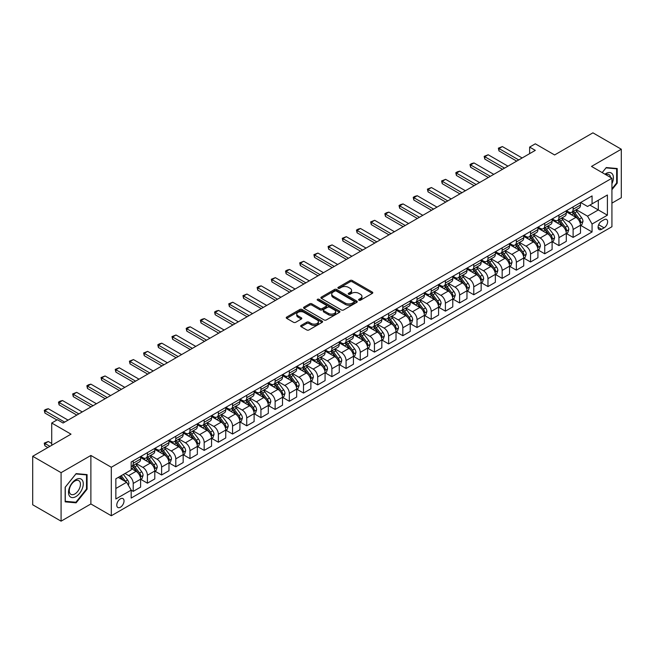 <?xml version="1.0" encoding="UTF-8"?>
<svg xmlns="http://www.w3.org/2000/svg" width="654" height="654" viewBox="0 0 654 654"><rect width="100%" height="100%" fill="white"/><g stroke="black" fill="none" stroke-linecap="round" stroke-linejoin="round"><path stroke-width="0.98" d="M358.932 300.211A1.104 0.638 0 0 0 360.493 300.211L372.33 293.376A1.578 0.907 0 0 0 372.788 292.73A1.578 0.907 0 0 0 372.33 292.093L352.277 280.509A1.578 0.907 0 0 0 350.045 280.509L338.208 287.343A1.104 0.638 0 0 0 337.881 287.793A1.104 0.638 0 0 0 338.208 288.251A1.104 0.638 0 0 0 339.769 288.251L341.298 287.359A5.044 2.91 0 0 1 348.427 287.359L350.103 288.324A5.044 2.91 0 0 1 351.574 290.384A5.044 2.91 0 0 1 350.103 292.444L348.566 293.327A1.104 0.638 0 0 0 348.247 293.777A1.104 0.638 0 0 0 348.566 294.226A1.104 0.638 0 0 0 350.127 294.226L351.664 293.344A5.044 2.91 0 0 1 358.793 293.344L360.46 294.308A5.044 2.91 0 0 1 361.94 296.368A5.044 2.91 0 0 1 360.46 298.428L358.932 299.311A1.104 0.638 0 0 0 358.605 299.761A1.104 0.638 0 0 0 358.932 300.211L358.932 299.311M120.393 507.234A5.134 2.968 120 0 0 123.753 502.705A5.134 2.968 120 0 0 122.96 498.593A5.134 2.968 120 0 0 120.393 498.847A5.134 2.968 120 0 0 117.041 503.376A5.134 2.968 120 0 0 117.826 507.488A5.134 2.968 120 0 0 120.393 507.234M301.126 325.414A1.578 0.907 0 0 0 300.668 326.06A1.578 0.907 0 0 0 301.126 326.698L306.759 329.951A1.578 0.907 0 0 0 308.982 329.951L322.136 322.357A1.578 0.907 0 0 0 322.594 321.719A1.578 0.907 0 0 0 322.136 321.073L302.074 309.489A1.578 0.907 0 0 0 299.843 309.489L286.697 317.084A1.578 0.907 0 0 0 286.239 317.73A1.578 0.907 0 0 0 286.697 318.367L293.499 322.291A1.578 0.907 0 0 0 295.722 322.291L301.347 319.046A1.578 0.907 0 0 0 301.813 318.4A1.578 0.907 0 0 0 301.347 317.762L297.979 315.817A4.218 2.436 0 0 1 296.744 314.092A4.218 2.436 0 0 1 299.344 311.844A4.218 2.436 0 0 1 303.938 312.375L317.149 319.994A4.218 2.436 0 0 1 318.384 321.719A4.218 2.436 0 0 1 315.776 323.967A4.218 2.436 0 0 1 311.181 323.436L308.982 322.169A1.578 0.907 0 0 0 306.759 322.169L301.126 325.414L301.126 326.698M611.931 203.132L621.3 197.721L621.3 149.218L592.916 132.836L554.608 154.957L535.307 143.815L529.634 147.093L535.307 150.371L63.07 423.015L57.389 419.737L51.715 423.015L51.715 445.3M61.084 472.662L61.084 521.164L90.881 503.956L90.881 455.462L61.084 472.662L32.7 456.279L71.016 434.158L51.715 423.015M90.881 455.462L111.311 467.258L611.931 178.223L611.931 226.725L111.311 515.753L111.311 467.258M621.3 149.218L591.502 166.427L611.931 178.223M341.413 309.947A1.578 0.907 0 0 0 343.636 309.947L356.79 302.352A1.578 0.907 0 0 0 357.248 301.707A1.578 0.907 0 0 0 356.79 301.069L336.728 289.485A1.578 0.907 0 0 0 334.496 289.485L321.351 297.079A1.578 0.907 0 0 0 320.893 297.717A1.578 0.907 0 0 0 321.351 298.363L341.413 309.947M317.95 300.448A1.104 0.638 0 0 1 319.07 300.603L319.07 299.295L339.459 311.067A1.578 0.907 0 0 1 339.925 311.713A1.578 0.907 0 0 1 339.459 312.359L326.313 319.945A1.578 0.907 0 0 1 324.082 319.945L304.028 308.369L309.653 305.14L309.653 303.832L304.028 307.078A1.578 0.907 0 0 0 303.562 307.723A1.578 0.907 0 0 0 304.028 308.369L304.028 307.078M309.653 305.14A1.578 0.907 0 0 1 311.884 305.14L311.884 303.832A1.578 0.907 0 0 0 309.653 303.832M311.884 303.832L320.019 308.524A1.578 0.907 0 0 0 322.242 308.524L325.978 306.374A1.578 0.907 0 0 0 326.436 305.729A1.578 0.907 0 0 0 325.978 305.083L317.509 300.194A1.104 0.638 0 0 1 317.182 299.745A1.104 0.638 0 0 1 317.869 299.156A1.104 0.638 0 0 1 319.07 299.295M61.084 521.164L32.7 504.782L32.7 456.279M604.1 219.711L601.606 221.15A4.979 2.869 120 0 0 598.353 225.54A4.979 2.869 120 0 0 599.113 229.529A4.979 2.869 120 0 0 601.606 229.276L604.1 227.837A4.979 2.869 120 0 0 607.353 223.455A4.979 2.869 120 0 0 606.593 219.466A4.979 2.869 120 0 0 604.1 219.711M580.662 202.503L587.529 206.468L592.066 203.852L592.066 195.922L131.176 462.01L131.176 469.94L115.856 478.793L115.856 498.977L131.176 490.132L131.176 498.062L592.066 231.966L592.066 224.036L587.529 216.172L576.239 209.656M592.066 203.852L607.394 194.998L607.394 215.191L592.066 224.036M90.881 503.956L111.311 515.753M529.634 147.093L529.634 153.649M589.908 205.094L598.312 209.942L598.312 200.247L607.394 194.998M587.529 216.172L598.312 209.942L607.394 215.191M115.856 488.489L126.639 482.268L118.235 477.412M131.176 490.198L133.22 491.375L133.22 483.445A6.426 3.711 -120 0 0 128.683 475.581L125.045 473.48M133.22 491.375L140.602 487.116L140.602 479.186A6.426 3.711 -120 0 0 136.057 471.321L131.176 468.501M140.773 479.349L147.412 483.183L147.412 475.254A6.426 3.711 -120 0 0 142.874 467.389L136.351 463.621M147.412 483.183L154.794 478.924L154.794 470.994A6.426 3.711 -120 0 0 150.248 463.13L140.602 457.555M154.957 471.158L161.603 474.992L161.603 467.062A6.426 3.711 -120 0 0 157.058 459.198L150.543 455.429M161.603 474.992L168.977 470.733L168.977 462.803A6.426 3.711 -120 0 0 164.44 454.931L154.794 449.363M169.149 462.967L175.795 466.801L175.795 458.863A6.426 3.711 -120 0 0 171.25 450.998L164.734 447.238M175.795 466.801L183.169 462.533L183.169 454.604A6.426 3.711 -120 0 0 178.632 446.739L168.977 441.172M183.341 454.767L189.979 458.601L189.979 450.671A6.426 3.711 -120 0 0 185.442 442.807L178.918 439.047M189.979 458.601L197.361 454.342L197.361 446.412A6.426 3.711 -120 0 0 192.816 438.548L183.169 432.981M197.533 446.576L204.171 450.41L204.171 442.48A6.426 3.711 -120 0 0 199.633 434.616L193.11 430.855M204.171 450.41L211.553 446.151L211.553 438.221A6.426 3.711 -120 0 0 207.007 430.357L197.361 424.789M211.724 438.384L218.362 442.218L218.362 434.289A6.426 3.711 -120 0 0 213.817 426.424L207.302 422.664M218.362 442.218L225.744 437.959L225.744 430.03A6.426 3.711 -120 0 0 221.199 422.165L211.553 416.59M225.908 430.193L232.554 434.027L232.554 426.097A6.426 3.711 -120 0 0 228.009 418.233L221.493 414.464M232.554 434.027L239.928 429.768L239.928 421.838A6.426 3.711 -120 0 0 235.391 413.974L225.744 408.398M240.1 422.002L246.738 425.836L246.738 417.906A6.426 3.711 -120 0 0 242.201 410.042L235.677 406.273M246.738 425.836L254.12 421.577L254.12 413.647A6.426 3.711 -120 0 0 249.583 405.782L239.928 400.207M254.292 413.81L260.93 417.644L260.93 409.715A6.426 3.711 -120 0 0 256.393 401.85L249.869 398.082M260.93 417.644L268.312 413.385L268.312 405.455A6.426 3.711 -120 0 0 263.766 397.583L254.12 392.016M268.483 405.619L275.121 409.453L275.121 401.515A6.426 3.711 -120 0 0 270.584 393.651L264.061 389.89M275.121 409.453L282.503 405.186L282.503 397.256A6.426 3.711 -120 0 0 277.958 389.392L268.312 383.824M282.667 397.419L289.313 401.254L289.313 393.324A6.426 3.711 -120 0 0 284.768 385.459L278.252 381.699M289.313 401.254L296.687 396.994L296.687 389.065A6.426 3.711 -120 0 0 292.15 381.2L282.503 375.633M296.859 389.228L303.505 393.062L303.505 385.132A6.426 3.711 -120 0 0 298.96 377.268L292.444 373.508M303.505 393.062L310.879 388.803L310.879 380.873A6.426 3.711 -120 0 0 306.342 373.009L296.687 367.442M311.051 381.037L317.689 384.871L317.689 376.941A6.426 3.711 -120 0 0 313.152 369.077L306.628 365.316M317.689 384.871L325.071 380.612L325.071 372.682A6.426 3.711 -120 0 0 320.525 364.818L310.879 359.242M325.242 372.845L331.88 376.679L331.88 368.75A6.426 3.711 -120 0 0 327.343 360.885L320.82 357.117M331.88 376.679L339.262 372.42L339.262 364.491A6.426 3.711 -120 0 0 334.717 356.626L325.071 351.051M339.434 364.654L346.072 368.488L346.072 360.558A6.426 3.711 -120 0 0 341.527 352.694L335.012 348.925M346.072 368.488L353.446 364.229L353.446 356.299A6.426 3.711 -120 0 0 348.909 348.435L339.262 342.859M353.618 356.463L360.264 360.297L360.264 352.367A6.426 3.711 -120 0 0 355.719 344.503L349.203 340.734M360.264 360.297L367.638 356.038L367.638 348.108A6.426 3.711 -120 0 0 363.101 340.235L353.446 334.668M367.81 348.271L374.448 352.105L374.448 344.176A6.426 3.711 -120 0 0 369.911 336.303L363.387 332.543M374.448 352.105L381.83 347.838L381.83 339.908A6.426 3.711 -120 0 0 377.293 332.044L367.638 326.477M382.001 340.072L388.639 343.906L388.639 335.976A6.426 3.711 -120 0 0 384.102 328.112L377.579 324.351M388.639 343.906L396.022 339.647L396.022 331.717A6.426 3.711 -120 0 0 391.476 323.853L381.83 318.285M396.193 331.88L402.831 335.715L402.831 327.785A6.426 3.711 -120 0 0 398.294 319.92L391.771 316.16M402.831 335.715L410.213 331.455L410.213 323.526A6.426 3.711 -120 0 0 405.668 315.661L396.022 310.094M410.377 323.689L417.023 327.523L417.023 319.593A6.426 3.711 -120 0 0 412.478 311.729L405.962 307.969M417.023 327.523L424.397 323.264L424.397 315.334A6.426 3.711 -120 0 0 419.86 307.47L410.213 301.895M424.569 315.498L431.215 319.332L431.215 311.402A6.426 3.711 -120 0 0 426.67 303.538L420.154 299.769M431.215 319.332L438.589 315.073L438.589 307.143A6.426 3.711 -120 0 0 434.052 299.279L424.397 293.703M438.76 307.306L445.399 311.141L445.399 303.211A6.426 3.711 -120 0 0 440.861 295.346L434.338 291.578M445.399 311.141L452.781 306.881L452.781 298.952A6.426 3.711 -120 0 0 448.235 291.087L438.589 285.512M452.952 299.115L459.59 302.949L459.59 295.019A6.426 3.711 -120 0 0 455.053 287.155L448.53 283.386M459.59 302.949L466.972 298.69L466.972 290.76A6.426 3.711 -120 0 0 462.427 282.888L452.781 277.321M467.144 290.924L473.782 294.758L473.782 286.828A6.426 3.711 -120 0 0 469.237 278.956L462.721 275.195M473.782 294.758L481.156 290.49L481.156 282.561A6.426 3.711 -120 0 0 476.619 274.696L466.972 269.129M481.328 282.724L487.974 286.558L487.974 278.629A6.426 3.711 -120 0 0 483.429 270.764L476.913 267.004M487.974 286.558L495.348 282.299L495.348 274.369A6.426 3.711 -120 0 0 490.811 266.505L481.156 260.938M495.519 274.533L502.158 278.367L502.158 270.437A6.426 3.711 -120 0 0 497.62 262.573L491.097 258.812M502.158 278.367L509.54 274.108L509.54 266.178A6.426 3.711 -120 0 0 505.002 258.314L495.348 252.746M509.711 266.341L516.349 270.176L516.349 262.246A6.426 3.711 -120 0 0 511.812 254.381L505.289 250.621M516.349 270.176L523.731 265.916L523.731 257.987A6.426 3.711 -120 0 0 519.186 250.122L509.54 244.547M523.903 258.15L530.541 261.984L530.541 254.054A6.426 3.711 -120 0 0 526.004 246.19L519.48 242.421M530.541 261.984L537.923 257.725L537.923 249.795A6.426 3.711 -120 0 0 533.378 241.931L523.731 236.356M538.087 249.959L544.733 253.793L544.733 245.863A6.426 3.711 -120 0 0 540.188 237.999L533.672 234.23M544.733 253.793L552.107 249.534L552.107 241.604A6.426 3.711 -120 0 0 547.57 233.74L537.923 228.164M552.278 241.767L558.925 245.602L558.925 237.672A6.426 3.711 -120 0 0 554.379 229.807L547.864 226.039M558.925 245.602L566.299 241.342L566.299 233.413A6.426 3.711 -120 0 0 561.761 225.54L552.107 219.973M566.47 233.576L573.108 237.41L573.108 229.48A6.426 3.711 -120 0 0 568.571 221.608L562.048 217.847M573.108 237.41L580.49 233.151L580.49 225.213A6.426 3.711 -120 0 0 575.945 217.349L566.299 211.782M566.47 210.702L568.571 211.912A6.426 3.711 -120 0 0 571.784 212.231A6.426 3.711 -120 0 0 573.108 209.288L573.108 206.868M552.278 218.894L554.379 220.104A6.426 3.711 -120 0 0 557.592 220.423A6.426 3.711 -120 0 0 558.925 217.48L558.925 215.06M538.087 227.085L540.188 228.295A6.426 3.711 -120 0 0 543.4 228.614A6.426 3.711 -120 0 0 544.733 225.671L544.733 223.251M523.903 235.276L526.004 236.486A6.426 3.711 -120 0 0 529.209 236.805A6.426 3.711 -120 0 0 530.541 233.87L530.541 231.442M509.711 243.468L511.812 244.678A6.426 3.711 -120 0 0 515.025 244.997A6.426 3.711 -120 0 0 516.349 242.062L516.349 239.634M495.519 251.659L497.62 252.877A6.426 3.711 -120 0 0 500.833 253.196A6.426 3.711 -120 0 0 502.158 250.253L502.158 247.825M481.328 259.851L483.429 261.069A6.426 3.711 -120 0 0 486.641 261.387A6.426 3.711 -120 0 0 487.974 258.444L487.974 256.016M467.144 268.05L469.237 269.26A6.426 3.711 -120 0 0 472.45 269.579A6.426 3.711 -120 0 0 473.782 266.636L473.782 264.216M452.952 276.241L455.053 277.451A6.426 3.711 -120 0 0 458.258 277.77A6.426 3.711 -120 0 0 459.59 274.827L459.59 272.407M438.76 284.433L440.861 285.643A6.426 3.711 -120 0 0 444.074 285.962A6.426 3.711 -120 0 0 445.399 283.019L445.399 280.599M424.569 292.624L426.67 293.834A6.426 3.711 -120 0 0 429.882 294.153A6.426 3.711 -120 0 0 431.215 291.218L431.215 288.79M410.377 300.815L412.478 302.025A6.426 3.711 -120 0 0 415.691 302.344A6.426 3.711 -120 0 0 417.023 299.409L417.023 296.981M396.193 309.007L398.294 310.225A6.426 3.711 -120 0 0 401.499 310.544A6.426 3.711 -120 0 0 402.831 307.601L402.831 305.173M382.001 317.198L384.102 318.416A6.426 3.711 -120 0 0 387.315 318.735A6.426 3.711 -120 0 0 388.639 315.792L388.639 313.364M367.81 325.398L369.911 326.608A6.426 3.711 -120 0 0 373.123 326.926A6.426 3.711 -120 0 0 374.448 323.983L374.448 321.564M353.618 333.589L355.719 334.799A6.426 3.711 -120 0 0 358.932 335.118A6.426 3.711 -120 0 0 360.264 332.175L360.264 329.755M339.434 341.78L341.527 342.99A6.426 3.711 -120 0 0 344.74 343.309A6.426 3.711 -120 0 0 346.072 340.366L346.072 337.946M325.242 349.972L327.343 351.182A6.426 3.711 -120 0 0 330.548 351.5A6.426 3.711 -120 0 0 331.88 348.566L331.88 346.138M311.051 358.163L313.152 359.373A6.426 3.711 -120 0 0 316.364 359.692A6.426 3.711 -120 0 0 317.689 356.757L317.689 354.329M296.859 366.354L298.96 367.573A6.426 3.711 -120 0 0 302.173 367.883A6.426 3.711 -120 0 0 303.505 364.948L303.505 362.52M282.667 374.546L284.768 375.764A6.426 3.711 -120 0 0 287.981 376.083A6.426 3.711 -120 0 0 289.313 373.14L289.313 370.712M268.483 382.745L270.584 383.955A6.426 3.711 -120 0 0 273.789 384.274A6.426 3.711 -120 0 0 275.121 381.331L275.121 378.911M254.292 390.937L256.393 392.147A6.426 3.711 -120 0 0 259.605 392.465A6.426 3.711 -120 0 0 260.93 389.522L260.93 387.103M240.1 399.128L242.201 400.338A6.426 3.711 -120 0 0 245.413 400.657A6.426 3.711 -120 0 0 246.738 397.714L246.738 395.294M225.908 407.319L228.009 408.529A6.426 3.711 -120 0 0 231.222 408.848A6.426 3.711 -120 0 0 232.554 405.913L232.554 403.485M211.724 415.511L213.817 416.721A6.426 3.711 -120 0 0 217.03 417.039A6.426 3.711 -120 0 0 218.362 414.105L218.362 411.677M197.533 423.702L199.633 424.92A6.426 3.711 -120 0 0 202.838 425.231A6.426 3.711 -120 0 0 204.171 422.296L204.171 419.868M183.341 431.893L185.442 433.111A6.426 3.711 -120 0 0 188.654 433.43A6.426 3.711 -120 0 0 189.979 430.487L189.979 428.059M169.149 440.093L171.25 441.303A6.426 3.711 -120 0 0 174.463 441.622A6.426 3.711 -120 0 0 175.795 438.679L175.795 436.259M154.957 448.284L157.058 449.494A6.426 3.711 -120 0 0 160.271 449.813A6.426 3.711 -120 0 0 161.603 446.87L161.603 444.45M140.773 456.476L142.874 457.686A6.426 3.711 -120 0 0 146.079 458.004A6.426 3.711 -120 0 0 147.412 455.061L147.412 452.642M580.662 225.377L592.066 231.966M571.784 212.231L579.158 207.972A6.426 3.711 -120 0 0 580.49 205.029L580.49 202.601M557.592 220.423L564.966 216.163A6.426 3.711 -120 0 0 566.299 213.22L566.299 210.801M543.4 228.614L550.782 224.355A6.426 3.711 -120 0 0 552.107 221.412L552.107 218.992M529.209 236.805L536.591 232.546A6.426 3.711 -120 0 0 537.923 229.611L537.923 227.183M515.025 244.997L522.399 240.737A6.426 3.711 -120 0 0 523.731 237.803L523.731 235.375M500.833 253.196L508.207 248.929A6.426 3.711 -120 0 0 509.54 245.994L509.54 243.566M486.641 261.387L494.023 257.128A6.426 3.711 -120 0 0 495.348 254.185L495.348 251.757M472.45 269.579L479.832 265.32A6.426 3.711 -120 0 0 481.156 262.377L481.156 259.949M458.258 277.77L465.64 273.511A6.426 3.711 -120 0 0 466.972 270.568L466.972 268.148M444.074 285.962L451.448 281.702A6.426 3.711 -120 0 0 452.781 278.759L452.781 276.34M429.882 294.153L437.256 289.894A6.426 3.711 -120 0 0 438.589 286.959L438.589 284.531M415.691 302.344L423.073 298.085A6.426 3.711 -120 0 0 424.397 295.15L424.397 292.722M401.499 310.544L408.881 306.276A6.426 3.711 -120 0 0 410.213 303.342L410.213 300.914M387.315 318.735L394.689 314.476A6.426 3.711 -120 0 0 396.022 311.533L396.022 309.105M373.123 326.926L380.497 322.667A6.426 3.711 -120 0 0 381.83 319.724L381.83 317.296M358.932 335.118L366.314 330.859A6.426 3.711 -120 0 0 367.638 327.916L367.638 325.496M344.74 343.309L352.122 339.05A6.426 3.711 -120 0 0 353.446 336.107L353.446 333.687M330.548 351.5L337.93 347.241A6.426 3.711 -120 0 0 339.262 344.306L339.262 341.878M316.364 359.692L323.738 355.433A6.426 3.711 -120 0 0 325.071 352.498L325.071 350.07M302.173 367.883L309.546 363.624A6.426 3.711 -120 0 0 310.879 360.689L310.879 358.261M287.981 376.083L295.363 371.824A6.426 3.711 -120 0 0 296.687 368.881L296.687 366.453M273.789 384.274L281.171 380.015A6.426 3.711 -120 0 0 282.503 377.072L282.503 374.644M259.605 392.465L266.979 388.206A6.426 3.711 -120 0 0 268.312 385.263L268.312 382.843M245.413 400.657L252.787 396.398A6.426 3.711 -120 0 0 254.12 393.455L254.12 391.035M231.222 408.848L238.604 404.589A6.426 3.711 -120 0 0 239.928 401.646L239.928 399.226M217.03 417.039L224.412 412.78A6.426 3.711 -120 0 0 225.744 409.845L225.744 407.417M202.838 425.231L210.22 420.972A6.426 3.711 -120 0 0 211.553 418.037L211.553 415.609M188.654 433.43L196.028 429.171A6.426 3.711 -120 0 0 197.361 426.228L197.361 423.8M174.463 441.622L181.837 437.363A6.426 3.711 -120 0 0 183.169 434.419L183.169 431.992M160.271 449.813L167.653 445.554A6.426 3.711 -120 0 0 168.977 442.611L168.977 440.191M146.079 458.004L153.461 453.745A6.426 3.711 -120 0 0 154.794 450.802L154.794 448.382M131.176 466.457A6.426 3.711 -120 0 0 131.895 466.196L139.269 461.937A6.426 3.711 -120 0 0 140.602 458.994L140.602 456.574M131.895 466.196A6.426 3.711 -120 0 0 133.22 463.261L133.22 460.833M126.639 482.268L131.176 490.132M611.931 189.701L617.212 183.136L617.212 168.528L606.258 167.547L602.195 172.599L606.029 167.874L616.648 168.822L616.648 182.973L611.931 188.834M65.163 501.855L76.117 502.836L87.072 489.208L87.072 474.6L76.117 473.619L65.163 487.246L65.163 501.855M616.648 182.809L617.212 183.136M86.508 488.881L87.072 489.208M74.965 502.166L76.117 502.836M359.373 300.366L360.46 299.736A5.044 2.91 0 0 0 361.94 297.676L361.94 296.368M351.574 290.384L351.574 291.7A5.044 2.91 0 0 1 350.103 293.752L349.007 294.382M372.306 293.393L352.277 281.825A1.578 0.907 0 0 0 350.045 281.825L338.649 288.406M356.765 302.361L336.728 290.793A1.578 0.907 0 0 0 334.496 290.793L321.376 298.379M354.002 302.156A1.104 0.638 0 0 0 354.321 301.707A1.104 0.638 0 0 0 354.002 301.257L336.393 291.095A1.104 0.638 0 0 0 334.832 291.095L333.221 292.027A5.044 2.91 0 0 0 331.742 294.087A5.044 2.91 0 0 0 333.221 296.148L345.255 303.088A5.044 2.91 0 0 0 352.383 303.088L354.002 302.156L354.002 303.472A1.104 0.638 0 0 0 354.321 303.023L354.321 301.707M331.742 294.087L331.742 295.395A5.044 2.91 0 0 0 333.221 297.456L333.221 296.148M354.002 303.472L352.383 304.404A5.044 2.91 0 0 1 345.255 304.404L333.221 297.456M311.884 305.14L320.019 309.841A1.578 0.907 0 0 0 322.242 309.841L325.978 307.682A1.578 0.907 0 0 0 326.436 307.037L326.436 305.729M319.07 300.603L339.434 312.367M328.455 313.397A4.218 2.436 0 0 0 333.049 313.928A4.218 2.436 0 0 0 335.649 311.68A4.218 2.436 0 0 0 334.415 309.955L329.763 307.274A1.578 0.907 0 0 0 327.54 307.274L323.804 309.432A1.578 0.907 0 0 0 323.346 310.07A1.578 0.907 0 0 0 323.804 310.715L328.455 313.397L328.455 314.713A4.218 2.436 0 0 0 333.049 315.236A4.218 2.436 0 0 0 335.649 312.988L335.649 311.68M323.346 310.07L323.346 311.386A1.578 0.907 0 0 0 323.804 312.023L323.804 310.715M328.455 314.713L323.804 312.023M318.384 321.719L318.384 323.027A4.218 2.436 0 0 1 315.776 325.275A4.218 2.436 0 0 1 311.181 324.744L308.982 323.477A1.578 0.907 0 0 0 306.759 323.477L301.151 326.714M296.744 314.092L296.744 315.4A4.218 2.436 0 0 0 297.979 317.125L297.979 315.817M301.331 319.062L297.979 317.125M322.111 322.373L302.074 310.805A1.578 0.907 0 0 0 299.843 310.805L286.722 318.384M580.49 225.475L581.856 224.69L582.984 221.412A4.251 2.453 -120 0 0 581.627 217.79L576.991 211.602A12.279 7.088 -120 0 0 575.651 209.999M571.04 214.512A12.279 7.088 -120 0 0 568.522 211.888M580.098 222.875L580.687 221.6A4.251 2.453 -120 0 0 579.469 219.041L574.833 212.844A12.279 7.088 -120 0 0 573.493 211.242M572.348 211.904A10.194 5.886 60 0 1 574.024 213.801L577.948 219.041M572.127 212.027A12.279 7.088 60 0 1 573.468 213.629L576.558 217.749M518.736 159.936L498.986 148.532L498.986 150.894L498.356 148.172L502.386 146.57L522.137 157.974M516.693 161.121L498.986 150.894M502.386 146.57L498.986 148.532L498.356 148.172M566.299 233.674L567.664 232.881L568.8 229.611A4.251 2.453 -120 0 0 567.435 225.982L562.8 219.793A12.279 7.088 -120 0 0 561.459 218.191M556.848 222.712A12.279 7.088 -120 0 0 554.33 220.079M565.914 231.066L566.503 229.791A4.251 2.453 -120 0 0 565.285 227.232L560.641 221.036A12.279 7.088 -120 0 0 559.301 219.433M558.164 220.096A10.194 5.886 60 0 1 559.832 221.992L563.756 227.232M557.944 220.218A12.279 7.088 60 0 1 559.284 221.829L562.366 225.941M552.107 241.866L553.472 241.081L554.608 237.803A4.251 2.453 -120 0 0 553.251 234.181L548.608 227.984A12.279 7.088 -120 0 0 547.267 226.382M542.656 230.903A12.279 7.088 -120 0 0 540.147 228.271M551.723 239.258L552.311 237.982A4.251 2.453 -120 0 0 551.093 235.424L546.45 229.227A12.279 7.088 -120 0 0 545.117 227.625M543.973 228.287A10.194 5.886 60 0 1 545.64 230.192L549.573 235.432M543.752 228.409A12.279 7.088 60 0 1 545.093 230.02L548.175 234.132M537.923 250.057L539.28 249.272L540.417 245.994A4.251 2.453 -120 0 0 539.059 242.372L534.424 236.176A12.279 7.088 -120 0 0 533.084 234.573M528.465 239.094A12.279 7.088 -120 0 0 525.955 236.462M537.531 247.449L538.119 246.174A4.251 2.453 -120 0 0 536.901 243.615L532.266 237.427A12.279 7.088 -120 0 0 530.925 235.816M529.781 236.478A10.194 5.886 60 0 1 531.457 238.383L535.381 243.623M529.56 236.601A12.279 7.088 60 0 1 530.901 238.211L533.983 242.323M504.545 168.127L484.794 156.723L484.794 159.085L484.164 156.363L488.195 154.761L507.954 166.165M502.501 169.312L484.794 159.085M488.195 154.761L484.794 156.723L484.164 156.363M490.353 176.327L470.602 164.922L470.602 167.277L469.981 164.563L471.681 163.574L474.011 162.952L493.762 174.356M488.309 177.504L470.602 167.277M474.011 162.952L470.602 164.922L469.981 164.563M476.161 184.518L456.41 173.114L456.41 175.468L455.789 172.754L457.489 171.765L459.819 171.144L479.57 182.548M474.125 185.695L456.41 175.468M459.819 171.144L456.41 173.114L455.789 172.754M523.731 258.248L525.088 257.463L526.225 254.185A4.251 2.453 -120 0 0 524.868 250.564L520.232 244.367A12.279 7.088 -120 0 0 518.892 242.765M514.281 247.286A12.279 7.088 -120 0 0 511.763 244.653M523.339 255.64L523.928 254.365A4.251 2.453 -120 0 0 522.709 251.806L518.074 245.618A12.279 7.088 -120 0 0 516.734 244.007M515.589 244.67A10.194 5.886 60 0 1 517.265 246.574L521.189 251.815M515.368 244.8A12.279 7.088 60 0 1 516.709 246.403L519.799 250.515M461.977 192.709L442.227 181.305L442.227 183.668L441.597 180.945L445.627 179.335L465.378 190.739M459.934 193.886L442.227 183.668M445.627 179.335L442.227 181.305L441.597 180.945M611.931 183.733A10.431 6.025 120 0 0 612.422 174.078A10.431 6.025 120 0 0 604.975 174.201M610.542 177.422A7.897 4.562 120 0 0 609.839 175.411A7.897 4.562 120 0 0 608.948 174.585A7.897 4.562 120 0 0 605.702 174.626M615.945 168.413L616.648 168.822M75.897 479.578A10.431 6.025 120 0 0 68.515 492.356A10.431 6.025 120 0 0 75.897 496.615A10.431 6.025 120 0 0 83.271 483.837A10.431 6.025 120 0 0 75.897 479.578M74.858 481.05A7.897 4.562 120 0 0 69.7 488.015A7.897 4.562 120 0 0 70.91 494.342A7.897 4.562 120 0 0 74.858 493.95A7.897 4.562 120 0 0 80.017 486.985A7.897 4.562 120 0 0 78.807 480.657A7.897 4.562 120 0 0 74.858 481.05M86.508 489.045L75.897 502.247L65.277 501.299L65.277 487.148L75.897 473.946L86.508 474.894L86.508 489.045M85.805 474.485L86.508 474.894M509.54 266.44L510.905 265.655L512.033 262.377A4.251 2.453 -120 0 0 510.676 258.755L506.041 252.567A12.279 7.088 -120 0 0 504.7 250.956M500.089 255.477A12.279 7.088 -120 0 0 497.571 252.845M509.155 263.832L509.744 262.556A4.251 2.453 -120 0 0 508.526 259.998L503.882 253.809A12.279 7.088 -120 0 0 502.542 252.207M501.397 252.861A10.194 5.886 60 0 1 503.073 254.766L506.997 260.006M501.185 252.992A12.279 7.088 60 0 1 502.525 254.594L505.607 258.714M495.348 274.631L496.713 273.846L497.849 270.568A4.251 2.453 -120 0 0 496.492 266.946L491.849 260.758A12.279 7.088 -120 0 0 490.508 259.147M485.897 263.668A12.279 7.088 -120 0 0 483.38 261.036M494.964 272.031L495.552 270.748A4.251 2.453 -120 0 0 494.334 268.189L489.691 262.001A12.279 7.088 -120 0 0 488.35 260.398M487.214 261.052A10.194 5.886 60 0 1 488.881 262.957L492.814 268.197M486.993 261.183A12.279 7.088 60 0 1 488.334 262.785L491.416 266.906M481.156 282.822L482.521 282.038L483.658 278.759A4.251 2.453 -120 0 0 482.3 275.138L477.657 268.949A12.279 7.088 -120 0 0 476.325 267.347M471.706 271.86A12.279 7.088 -120 0 0 469.196 269.235M480.772 280.223L481.36 278.947A4.251 2.453 -120 0 0 480.142 276.389L475.507 270.192A12.279 7.088 -120 0 0 474.166 268.59M473.022 269.252A10.194 5.886 60 0 1 474.698 271.148L478.622 276.389M472.801 269.374A12.279 7.088 60 0 1 474.142 270.977L477.224 275.097M466.972 291.022L468.329 290.229L469.466 286.959A4.251 2.453 -120 0 0 468.109 283.329L463.473 277.141A12.279 7.088 -120 0 0 462.133 275.538M457.514 280.059A12.279 7.088 -120 0 0 455.004 277.427M466.58 288.414L467.169 287.139A4.251 2.453 -120 0 0 465.95 284.58L461.315 278.383A12.279 7.088 -120 0 0 459.975 276.781M458.83 277.443A10.194 5.886 60 0 1 460.506 279.34L464.43 284.58M458.609 277.566A12.279 7.088 60 0 1 459.95 279.176L463.032 283.288M452.781 299.213L454.146 298.428L455.274 295.15A4.251 2.453 -120 0 0 453.917 291.529L449.282 285.332A12.279 7.088 -120 0 0 447.941 283.73M443.33 288.251A12.279 7.088 -120 0 0 440.812 285.618M452.396 296.605L452.977 295.33A4.251 2.453 -120 0 0 451.759 292.771L447.123 286.575A12.279 7.088 -120 0 0 445.783 284.972M444.638 285.635A10.194 5.886 60 0 1 446.314 287.539L450.238 292.779M444.426 285.757A12.279 7.088 60 0 1 445.758 287.368L448.848 291.48M447.786 200.901L428.035 189.496L428.035 191.859L427.405 189.137L431.436 187.535L451.195 198.93M445.742 202.078L428.035 191.859M431.436 187.535L428.035 189.496L427.405 189.137M433.594 209.092L413.843 197.688L413.843 200.05L413.222 197.328L414.922 196.347L417.252 195.726L437.003 207.13M431.55 210.269L413.843 200.05M417.252 195.726L413.843 197.688L413.222 197.328M419.402 217.283L399.651 205.879L399.651 208.242L399.03 205.519L400.73 204.538L403.06 203.917L422.811 215.321M417.358 218.469L399.651 208.242M403.06 203.917L399.651 205.879L399.03 205.519M405.218 225.475L385.459 214.071L385.459 216.433L384.838 213.711L386.539 212.73L388.868 212.109L408.619 223.513M403.175 226.66L385.459 216.433M388.868 212.109L385.459 214.071L384.838 213.711M391.027 233.674L371.276 222.27L371.276 224.624L370.646 221.91L374.677 220.3L394.427 231.704M388.983 234.851L371.276 224.624M374.677 220.3L371.276 222.27L370.646 221.91M438.589 307.405L439.954 306.62L441.09 303.342A4.251 2.453 -120 0 0 439.733 299.72L435.09 293.523A12.279 7.088 -120 0 0 433.749 291.921M429.138 296.442A12.279 7.088 -120 0 0 426.621 293.809M438.205 304.797L438.793 303.521A4.251 2.453 -120 0 0 437.575 300.963L432.932 294.774A12.279 7.088 -120 0 0 431.591 293.164M430.455 293.826A10.194 5.886 60 0 1 432.122 295.731L436.046 300.971M430.234 293.948A12.279 7.088 60 0 1 431.575 295.559L434.657 299.671M376.835 241.866L357.084 230.461L357.084 232.816L356.455 230.102L358.163 229.113L360.485 228.491L380.244 239.895M374.791 243.043L357.084 232.816M360.485 228.491L357.084 230.461L356.455 230.102M424.397 315.596L425.762 314.811L426.899 311.533A4.251 2.453 -120 0 0 425.541 307.911L420.898 301.715A12.279 7.088 -120 0 0 419.557 300.112M414.947 304.633A12.279 7.088 -120 0 0 412.437 302.001M424.013 312.988L424.601 311.713A4.251 2.453 -120 0 0 423.383 309.154L418.748 302.966A12.279 7.088 -120 0 0 417.407 301.355M416.263 302.017A10.194 5.886 60 0 1 417.931 303.922L421.863 309.162M416.042 302.148A12.279 7.088 60 0 1 417.383 303.75L420.465 307.862M362.643 250.057L342.892 238.653L342.892 241.007L342.271 238.293L346.301 236.683L366.052 248.087M360.599 251.234L342.892 241.007M346.301 236.683L342.892 238.653L342.271 238.293M410.213 323.787L411.57 323.002L412.707 319.724A4.251 2.453 -120 0 0 411.35 316.103L406.714 309.914A12.279 7.088 -120 0 0 405.374 308.304M400.755 312.825A12.279 7.088 -120 0 0 398.245 310.192M409.821 321.179L410.41 319.904A4.251 2.453 -120 0 0 409.191 317.345L404.556 311.157A12.279 7.088 -120 0 0 403.216 309.555M402.071 310.209A10.194 5.886 60 0 1 403.747 312.113L407.671 317.353M401.85 310.339A12.279 7.088 60 0 1 403.191 311.942L406.273 316.062M348.451 258.248L328.7 246.844L328.7 249.207L328.079 246.484L332.109 244.882L351.86 256.278M346.416 259.425L328.7 249.207M332.109 244.882L328.7 246.844L328.079 246.484M396.022 331.979L397.379 331.194L398.515 327.916A4.251 2.453 -120 0 0 397.158 324.294L392.523 318.106A12.279 7.088 -120 0 0 391.182 316.495M386.571 321.016A12.279 7.088 -120 0 0 384.053 318.384M395.629 329.379L396.218 328.095A4.251 2.453 -120 0 0 395 325.537L390.364 319.348A12.279 7.088 -120 0 0 389.024 317.746M387.879 318.4A10.194 5.886 60 0 1 389.555 320.305L393.479 325.545M387.659 318.531A12.279 7.088 60 0 1 388.999 320.133L392.089 324.253M334.268 266.44L314.517 255.035L314.517 257.398L313.887 254.676L317.918 253.073L337.668 264.478M332.224 267.617L314.517 257.398M317.918 253.073L314.517 255.035L313.887 254.676M381.83 340.17L383.195 339.385L384.323 336.107A4.251 2.453 -120 0 0 382.966 332.485L378.331 326.297A12.279 7.088 -120 0 0 376.99 324.695M372.379 329.207A12.279 7.088 -120 0 0 369.862 326.583M381.446 337.57L382.034 336.295A4.251 2.453 -120 0 0 380.816 333.736L376.173 327.54A12.279 7.088 -120 0 0 374.832 325.937M373.687 326.599A10.194 5.886 60 0 1 375.363 328.496L379.287 333.736M373.475 326.722A12.279 7.088 60 0 1 374.816 328.324L377.898 332.445M320.076 274.631L300.325 263.227L300.325 265.589L299.696 262.867L303.726 261.265L323.485 272.669M318.032 275.816L300.325 265.589M303.726 261.265L300.325 263.227L299.696 262.867M367.638 348.369L369.003 347.576L370.139 344.306A4.251 2.453 -120 0 0 368.782 340.677L364.139 334.488A12.279 7.088 -120 0 0 362.798 332.886M358.188 337.407A12.279 7.088 -120 0 0 355.67 334.774M367.254 345.762L367.842 344.486A4.251 2.453 -120 0 0 366.624 341.928L361.981 335.731A12.279 7.088 -120 0 0 360.64 334.129M359.504 334.791A10.194 5.886 60 0 1 361.172 336.687L365.104 341.928M359.283 334.913A12.279 7.088 60 0 1 360.624 336.516L363.706 340.636M305.884 282.822L286.133 271.418L286.133 273.781L285.512 271.058L287.212 270.077L289.542 269.456L309.293 280.86M303.84 284.008L286.133 273.781M289.542 269.456L286.133 271.418L285.512 271.058M353.446 356.561L354.811 355.776L355.948 352.498A4.251 2.453 -120 0 0 354.591 348.876L349.947 342.68A12.279 7.088 -120 0 0 348.615 341.077M343.996 345.598A12.279 7.088 -120 0 0 341.486 342.966M353.062 353.953L353.651 352.678A4.251 2.453 -120 0 0 352.432 350.119L347.797 343.922A12.279 7.088 -120 0 0 346.457 342.32M345.312 342.982A10.194 5.886 60 0 1 346.988 344.887L350.912 350.127M345.091 343.105A12.279 7.088 60 0 1 346.432 344.715L349.514 348.827M339.262 364.752L340.62 363.967L341.756 360.689A4.251 2.453 -120 0 0 340.399 357.068L335.764 350.871A12.279 7.088 -120 0 0 334.423 349.269M329.804 353.789A12.279 7.088 -120 0 0 327.294 351.157M338.87 362.144L339.459 360.869A4.251 2.453 -120 0 0 338.241 358.31L333.605 352.122A12.279 7.088 -120 0 0 332.265 350.511M331.12 351.173A10.194 5.886 60 0 1 332.796 353.078L336.72 358.318M330.899 351.296A12.279 7.088 60 0 1 332.24 352.907L335.322 357.019M325.071 372.943L326.436 372.159L327.564 368.881A4.251 2.453 -120 0 0 326.207 365.259L321.572 359.062A12.279 7.088 -120 0 0 320.231 357.46M315.62 361.981A12.279 7.088 -120 0 0 313.103 359.348M324.686 370.336L325.267 369.06A4.251 2.453 -120 0 0 324.049 366.502L319.414 360.313A12.279 7.088 -120 0 0 318.073 358.703M316.928 359.365A10.194 5.886 60 0 1 318.604 361.27L322.528 366.51M316.716 359.496A12.279 7.088 60 0 1 318.048 361.098L321.139 365.21M310.879 381.135L312.244 380.35L313.38 377.072A4.251 2.453 -120 0 0 312.023 373.45L307.38 367.262A12.279 7.088 -120 0 0 306.039 365.651M301.429 370.172A12.279 7.088 -120 0 0 298.911 367.54M310.495 378.527L311.083 377.252A4.251 2.453 -120 0 0 309.865 374.693L305.222 368.504A12.279 7.088 -120 0 0 303.881 366.902M302.745 367.556A10.194 5.886 60 0 1 304.412 369.461L308.336 374.701M302.524 367.687A12.279 7.088 60 0 1 303.865 369.289L306.947 373.409M296.687 389.326L298.052 388.541L299.189 385.263A4.251 2.453 -120 0 0 297.832 381.642L293.188 375.453A12.279 7.088 -120 0 0 291.848 373.843M287.237 378.364A12.279 7.088 -120 0 0 284.727 375.731M296.303 386.727L296.891 385.443A4.251 2.453 -120 0 0 295.673 382.884L291.038 376.696A12.279 7.088 -120 0 0 289.697 375.094M288.553 375.748A10.194 5.886 60 0 1 290.229 377.652L294.153 382.892M288.332 375.878A12.279 7.088 60 0 1 289.673 377.481L292.755 381.601M282.503 397.518L283.861 396.733L284.997 393.455A4.251 2.453 -120 0 0 283.64 389.833L279.005 383.645A12.279 7.088 -120 0 0 277.664 382.034M273.045 386.555A12.279 7.088 -120 0 0 270.535 383.931M282.111 394.918L282.7 393.643A4.251 2.453 -120 0 0 281.482 391.084L276.846 384.887A12.279 7.088 -120 0 0 275.506 383.285M274.361 383.947A10.194 5.886 60 0 1 276.037 385.844L279.961 391.084M274.14 384.07A12.279 7.088 60 0 1 275.481 385.672L278.563 389.792M268.312 405.717L269.669 404.924L270.805 401.646A4.251 2.453 -120 0 0 269.448 398.024L264.813 391.836A12.279 7.088 -120 0 0 263.472 390.234M258.861 394.754A12.279 7.088 -120 0 0 256.343 392.122M267.919 403.109L268.508 401.834A4.251 2.453 -120 0 0 267.29 399.275L262.655 393.079A12.279 7.088 -120 0 0 261.314 391.476M260.169 392.138A10.194 5.886 60 0 1 261.845 394.035L265.769 399.275M259.949 392.261A12.279 7.088 60 0 1 261.289 393.863L264.38 397.984M254.12 413.908L255.485 413.124L256.613 409.845A4.251 2.453 -120 0 0 255.256 406.216L250.621 400.027A12.279 7.088 -120 0 0 249.28 398.425M244.67 402.946A12.279 7.088 -120 0 0 242.152 400.313M253.736 411.301L254.324 410.025A4.251 2.453 -120 0 0 253.106 407.467L248.463 401.27A12.279 7.088 -120 0 0 247.122 399.668M245.978 400.33A10.194 5.886 60 0 1 247.653 402.235L251.577 407.467M245.765 400.452A12.279 7.088 60 0 1 247.106 402.063L250.188 406.175M239.928 422.1L241.293 421.315L242.43 418.037A4.251 2.453 -120 0 0 241.073 414.415L236.429 408.219A12.279 7.088 -120 0 0 235.088 406.616M230.478 411.137A12.279 7.088 -120 0 0 227.96 408.505M239.544 419.492L240.132 418.217A4.251 2.453 -120 0 0 238.914 415.658L234.271 409.469A12.279 7.088 -120 0 0 232.93 407.859M231.794 408.521A10.194 5.886 60 0 1 233.462 410.426L237.394 415.666M231.573 408.644A12.279 7.088 60 0 1 232.914 410.254L235.996 414.366M291.692 291.022L271.941 279.618L271.941 281.972L271.32 279.25L275.35 277.648L295.101 289.052M289.648 292.199L271.941 281.972M275.35 277.648L271.941 279.618L271.32 279.25M277.509 299.213L257.75 287.809L257.75 290.163L257.128 287.449L258.829 286.46L261.159 285.839L280.909 297.243M275.465 300.39L257.75 290.163M261.159 285.839L257.75 287.809L257.128 287.449M263.317 307.405L243.566 296L243.566 298.355L242.936 295.641L246.967 294.03L266.718 305.434M261.273 308.582L243.566 298.355M246.967 294.03L243.566 296L242.936 295.641M249.125 315.596L229.374 304.192L229.374 306.554L228.745 303.832L232.775 302.222L252.534 313.626M247.081 316.773L229.374 306.554M232.775 302.222L229.374 304.192L228.745 303.832M234.933 323.787L215.182 312.383L215.182 314.746L214.561 312.023L216.261 311.042L218.591 310.421L238.342 321.825M232.889 324.964L215.182 314.746M218.591 310.421L215.182 312.383L214.561 312.023M220.741 331.979L200.991 320.574L200.991 322.937L200.369 320.215L202.07 319.234L204.4 318.612L224.15 330.017M218.706 333.164L200.991 322.937M204.4 318.612L200.991 320.574L200.369 320.215M206.558 340.17L186.807 328.766L186.807 331.128L186.177 328.406L187.878 327.425L190.208 326.804L209.959 338.208M204.514 341.355L186.807 331.128M190.208 326.804L186.807 328.766L186.177 328.406M192.366 348.369L172.615 336.965L172.615 339.32L171.986 336.597L176.016 334.995L195.775 346.399M190.322 349.547L172.615 339.32M176.016 334.995L172.615 336.965L171.986 336.597M178.174 356.561L158.423 345.157L158.423 347.511L157.802 344.797L159.502 343.808L161.832 343.187L181.583 354.591M176.13 357.738L158.423 347.511M161.832 343.187L158.423 345.157L157.802 344.797M225.744 430.291L227.102 429.506L228.238 426.228A4.251 2.453 -120 0 0 226.881 422.607L222.237 416.41A12.279 7.088 -120 0 0 220.905 414.808M216.286 419.328A12.279 7.088 -120 0 0 213.776 416.696M225.352 427.683L225.941 426.408A4.251 2.453 -120 0 0 224.723 423.849L220.087 417.661A12.279 7.088 -120 0 0 218.747 416.05M217.602 416.712A10.194 5.886 60 0 1 219.278 418.617L223.202 423.857M217.381 416.843A12.279 7.088 60 0 1 218.722 418.446L221.804 422.558M163.982 364.752L144.232 353.348L144.232 355.702L143.61 352.988L147.641 351.378L167.391 362.782M161.939 365.929L144.232 355.702M147.641 351.378L144.232 353.348L143.61 352.988M211.553 438.482L212.91 437.698L214.046 434.419A4.251 2.453 -120 0 0 212.689 430.798L208.054 424.609A12.279 7.088 -120 0 0 206.713 422.999M202.094 427.52A12.279 7.088 -120 0 0 199.584 424.887M211.16 435.875L211.749 434.599A4.251 2.453 -120 0 0 210.531 432.041L205.896 425.852A12.279 7.088 -120 0 0 204.555 424.25M203.41 424.904A10.194 5.886 60 0 1 205.086 426.809L209.01 432.049M203.19 425.035A12.279 7.088 60 0 1 204.53 426.637L207.612 430.757M149.799 372.943L130.04 361.539L130.04 363.902L129.418 361.18L133.449 359.569L153.2 370.973M147.755 374.121L130.04 363.902M133.449 359.569L130.04 361.539L129.418 361.18M197.361 446.674L198.726 445.889L199.854 442.611A4.251 2.453 -120 0 0 198.497 438.989L193.862 432.801A12.279 7.088 -120 0 0 192.521 431.19M187.911 435.711A12.279 7.088 -120 0 0 185.393 433.079M196.977 444.074L197.557 442.791A4.251 2.453 -120 0 0 196.339 440.232L191.704 434.043A12.279 7.088 -120 0 0 190.363 432.441M189.219 433.095A10.194 5.886 60 0 1 190.894 435L194.818 440.24M189.006 433.226A12.279 7.088 60 0 1 190.339 434.828L193.429 438.948M135.607 381.135L115.856 369.731L115.856 372.093L115.227 369.371L119.257 367.769L139.008 379.173M133.563 382.312L115.856 372.093M119.257 367.769L115.856 369.731L115.227 369.371M183.169 454.865L184.534 454.08L185.671 450.802A4.251 2.453 -120 0 0 184.314 447.181L179.67 440.992A12.279 7.088 -120 0 0 178.329 439.382M173.719 443.902A12.279 7.088 -120 0 0 171.201 441.278M182.785 452.266L183.373 450.99A4.251 2.453 -120 0 0 182.155 448.431L177.512 442.235A12.279 7.088 -120 0 0 176.171 440.632M175.035 441.295A10.194 5.886 60 0 1 176.703 443.191L180.627 448.431M174.814 441.417A12.279 7.088 60 0 1 176.155 443.02L179.237 447.14M121.415 389.326L101.664 377.922L101.664 380.285L101.035 377.562L105.065 375.96L124.824 387.364M119.371 390.512L101.664 380.285M105.065 375.96L101.664 377.922L101.035 377.562M168.977 463.065L170.342 462.272L171.479 458.994A4.251 2.453 -120 0 0 170.122 455.372L165.478 449.184A12.279 7.088 -120 0 0 164.138 447.581M159.527 452.102A12.279 7.088 -120 0 0 157.017 449.47M168.593 460.457L169.182 459.182A4.251 2.453 -120 0 0 167.964 456.623L163.328 450.426A12.279 7.088 -120 0 0 161.988 448.824M160.843 449.486A10.194 5.886 60 0 1 162.519 451.383L166.443 456.623M160.622 449.609A12.279 7.088 60 0 1 161.963 451.211L165.045 455.331M107.223 397.518L87.472 386.113L87.472 388.476L86.851 385.754L88.552 384.773L90.881 384.151L110.632 395.556M105.18 398.703L87.472 388.476M90.881 384.151L87.472 386.113L86.851 385.754M154.794 471.256L156.151 470.471L157.287 467.193A4.251 2.453 -120 0 0 155.93 463.563L151.295 457.375A12.279 7.088 -120 0 0 149.954 455.773M145.335 460.293A12.279 7.088 -120 0 0 142.825 457.661M154.401 468.648L154.99 467.373A4.251 2.453 -120 0 0 153.772 464.814L149.137 458.618A12.279 7.088 -120 0 0 147.796 457.015M146.651 457.677A10.194 5.886 60 0 1 148.327 459.582L152.251 464.814M146.431 457.8A12.279 7.088 60 0 1 147.771 459.41L150.853 463.522M93.04 405.717L73.281 394.313L73.281 396.667L72.659 393.945L76.69 392.343L96.44 403.747M90.996 406.894L73.281 396.667M76.69 392.343L73.281 394.313L72.659 393.945M140.602 479.447L141.959 478.663L143.095 475.384A4.251 2.453 -120 0 0 141.738 471.763L137.103 465.566A12.279 7.088 -120 0 0 135.762 463.964M140.209 476.84L140.798 475.564A4.251 2.453 -120 0 0 139.58 473.006L134.945 466.817A12.279 7.088 -120 0 0 133.604 465.207M132.46 465.869A10.194 5.886 60 0 1 134.135 467.774L138.059 473.014M132.239 465.991A12.279 7.088 60 0 1 133.579 467.602L136.67 471.714M78.848 413.908L59.097 402.504L59.097 404.859L58.468 402.145L60.168 401.155L62.498 400.534L82.249 411.938M76.804 415.086L59.097 404.859M62.498 400.534L59.097 402.504L58.468 402.145M128.339 485.211L128.903 483.576A4.251 2.453 -120 0 0 127.546 479.954L123.41 474.428M125.781 481.769A4.251 2.453 -120 0 0 125.396 481.197L121.252 475.671M120.189 476.292L123.165 480.257M119.895 476.455L122.412 479.823M51.715 443.461L48.306 441.499L44.905 443.461L49.9 446.347M44.905 445.824L44.276 443.494L44.905 443.461L44.905 445.824L47.856 447.524M44.276 443.101L48.306 441.499M64.656 422.1L44.905 410.696L44.905 413.05L44.276 410.336L45.984 409.347L48.306 408.725L68.065 420.13M56.939 419.999L44.905 413.05M48.306 408.725L44.905 410.696L44.276 410.336M128.683 475.581L136.057 471.321M142.874 467.389L150.248 463.13M157.058 459.198L164.44 454.931M171.25 450.998L178.632 446.739M185.442 442.807L192.816 438.548M199.633 434.616L207.007 430.357M213.817 426.424L221.199 422.165M228.009 418.233L235.391 413.974M242.201 410.042L249.583 405.782M256.393 401.85L263.766 397.583M270.584 393.651L277.958 389.392M284.768 385.459L292.15 381.2M298.96 377.268L306.342 373.009M313.152 369.077L320.525 364.818M327.343 360.885L334.717 356.626M341.527 352.694L348.909 348.435M355.719 344.503L363.101 340.235M369.911 336.303L377.293 332.044M384.102 328.112L391.476 323.853M398.294 319.92L405.668 315.661M412.478 311.729L419.86 307.47M426.67 303.538L434.052 299.279M440.861 295.346L448.235 291.087M455.053 287.155L462.427 282.888M469.237 278.956L476.619 274.696M483.429 270.764L490.811 266.505M497.62 262.573L505.002 258.314M511.812 254.381L519.186 250.122M526.004 246.19L533.378 241.931M540.188 237.999L547.57 233.74M554.379 229.807L561.761 225.54M568.571 221.608L575.945 217.349M573.108 209.288L580.49 205.029M573.108 229.48L580.49 225.213M558.925 237.672L566.299 233.413M558.925 217.48L566.299 213.22M544.733 245.863L552.107 241.604M544.733 225.671L552.107 221.412M530.541 254.054L537.923 249.795M530.541 233.87L537.923 229.611M516.349 262.246L523.731 257.987M516.349 242.062L523.731 237.803M502.158 270.437L509.54 266.178M502.158 250.253L509.54 245.994M487.974 278.629L495.348 274.369M487.974 258.444L495.348 254.185M473.782 286.828L481.156 282.561M473.782 266.636L481.156 262.377M459.59 295.019L466.972 290.76M459.59 274.827L466.972 270.568M445.399 303.211L452.781 298.952M445.399 283.019L452.781 278.759M431.215 311.402L438.589 307.143M431.215 291.218L438.589 286.959M417.023 319.593L424.397 315.334M417.023 299.409L424.397 295.15M402.831 327.785L410.213 323.526M402.831 307.601L410.213 303.342M388.639 335.976L396.022 331.717M388.639 315.792L396.022 311.533M374.448 344.176L381.83 339.908M374.448 323.983L381.83 319.724M360.264 352.367L367.638 348.108M360.264 332.175L367.638 327.916M346.072 360.558L353.446 356.299M346.072 340.366L353.446 336.107M331.88 368.75L339.262 364.491M331.88 348.566L339.262 344.306M317.689 376.941L325.071 372.682M317.689 356.757L325.071 352.498M303.505 385.132L310.879 380.873M303.505 364.948L310.879 360.689M289.313 393.324L296.687 389.065M289.313 373.14L296.687 368.881M275.121 401.515L282.503 397.256M275.121 381.331L282.503 377.072M260.93 409.715L268.312 405.455M260.93 389.522L268.312 385.263M246.738 417.906L254.12 413.647M246.738 397.714L254.12 393.455M232.554 426.097L239.928 421.838M232.554 405.913L239.928 401.646M218.362 434.289L225.744 430.03M218.362 414.105L225.744 409.845M204.171 442.48L211.553 438.221M204.171 422.296L211.553 418.037M189.979 450.671L197.361 446.412M189.979 430.487L197.361 426.228M175.795 458.863L183.169 454.604M175.795 438.679L183.169 434.419M161.603 467.062L168.977 462.803M161.603 446.87L168.977 442.611M147.412 475.254L154.794 470.994M147.412 455.061L154.794 450.802M133.22 483.445L140.602 479.186M133.22 463.261L140.602 458.994M598.655 224.698L604.1 227.837M598.083 227.249L601.606 229.276M360.46 299.736L360.46 298.428M348.566 294.226L348.566 293.327M350.103 293.752L350.103 292.444M338.208 288.251L338.208 287.343M350.045 281.825L350.045 280.509M352.277 281.825L352.277 280.509M372.33 293.376L372.33 292.093M321.351 298.363L321.351 297.079M334.496 290.793L334.496 289.485M336.728 290.793L336.728 289.485M356.79 302.352L356.79 301.069M345.255 304.404L345.255 303.088M352.383 304.404L352.383 303.088M320.019 309.841L320.019 308.524M322.242 309.841L322.242 308.524M325.978 307.682L325.978 306.374M339.459 312.359L339.459 311.067M306.759 323.477L306.759 322.169M308.982 323.477L308.982 322.169M311.181 324.744L311.181 323.436M301.347 319.046L301.347 317.762M286.697 318.367L286.697 317.084M299.843 310.805L299.843 309.489M302.074 310.805L302.074 309.489M322.136 322.357L322.136 321.073M580.172 223.104L582.959 221.493M574.833 212.844L576.991 211.602M571.49 214.774L573.468 213.629M579.469 219.041L581.627 217.79M579.133 220.7L580.687 221.6M565.98 231.295L568.767 229.693M560.641 221.036L562.8 219.793M557.298 222.973L559.284 221.829M565.285 227.232L567.435 225.982M564.942 228.892L566.503 229.791M551.788 239.495L554.576 237.884M546.45 229.227L548.608 227.984M543.106 231.164L545.093 230.02M551.093 235.424L553.251 234.181M550.758 237.083L552.311 237.982M537.604 247.686L540.392 246.076M532.266 237.427L534.424 236.176M528.923 239.356L530.901 238.211M536.901 243.615L539.059 242.372M536.566 245.275L538.119 246.174M523.413 255.877L526.2 254.267M518.074 245.618L520.232 244.367M514.731 247.547L516.709 246.403M522.709 251.806L524.868 250.564M522.374 253.466L523.928 254.365M509.221 264.069L512.008 262.458M503.882 253.809L506.041 252.567M500.539 255.739L502.525 254.594M508.526 259.998L510.676 258.755M508.183 261.657L509.744 262.556M495.029 272.26L497.817 270.65M489.691 262.001L491.849 260.758M486.347 263.93L488.334 262.785M494.334 268.189L496.492 266.946M493.999 269.857L495.552 270.748M480.845 280.452L483.625 278.841M475.507 270.192L477.657 268.949M472.155 272.121L474.142 270.977M480.142 276.389L482.3 275.138M479.807 278.048L481.36 278.947M466.654 288.643L469.441 287.041M461.315 278.383L463.473 277.141M457.972 280.321L459.95 279.176M465.95 284.58L468.109 283.329M465.615 286.239L467.169 287.139M452.462 296.842L455.249 295.232M447.123 286.575L449.282 285.332M443.78 288.512L445.758 287.368M451.759 292.771L453.917 291.529M451.424 294.431L452.977 295.33M438.27 305.034L441.058 303.423M432.932 294.774L435.09 293.523M429.588 296.703L431.575 295.559M437.575 300.963L439.733 299.72M437.232 302.622L438.793 303.521M424.078 313.225L426.866 311.615M418.748 302.966L420.898 301.715M415.396 304.895L417.383 303.75M423.383 309.154L425.541 307.911M423.048 310.813L424.601 311.713M409.894 321.416L412.682 319.806M404.556 311.157L406.714 309.914M401.213 313.086L403.191 311.942M409.191 317.345L411.35 316.103M408.856 319.005L410.41 319.904M395.703 329.608L398.49 327.997M390.364 319.348L392.523 318.106M387.021 321.277L388.999 320.133M395 325.537L397.158 324.294M394.664 327.204L396.218 328.095M381.511 337.799L384.299 336.189M376.173 327.54L378.331 326.297M372.829 329.469L374.816 328.324M380.816 333.736L382.966 332.485M380.473 335.396L382.034 336.295M367.319 345.991L370.107 344.388M361.981 335.731L364.139 334.488M358.637 337.668L360.624 336.516M366.624 341.928L368.782 340.677M366.289 343.587L367.842 344.486M353.135 354.19L355.923 352.58M347.797 343.922L349.947 342.68M344.445 345.86L346.432 344.715M352.432 350.119L354.591 348.876M352.097 351.778L353.651 352.678M338.944 362.381L341.731 360.771M333.605 352.122L335.764 350.871M330.262 354.051L332.24 352.907M338.241 358.31L340.399 357.068M337.905 359.97L339.459 360.869M324.752 370.573L327.54 368.962M319.414 360.313L321.572 359.062M316.07 362.242L318.048 361.098M324.049 366.502L326.207 365.259M323.714 368.161L325.267 369.06M310.56 378.764L313.348 377.154M305.222 368.504L307.38 367.262M301.878 370.434L303.865 369.289M309.865 374.693L312.023 373.45M309.522 376.352L311.083 377.252M296.376 386.955L299.156 385.345M291.038 376.696L293.188 375.453M287.686 378.625L289.673 377.481M295.673 382.884L297.832 381.642M295.338 384.552L296.891 385.443M282.185 395.147L284.972 393.536M276.846 384.887L279.005 383.645M273.503 386.816L275.481 385.672M281.482 391.084L283.64 389.833M281.146 392.743L282.7 393.643M267.993 403.338L270.781 401.736M262.655 393.079L264.813 391.836M259.311 395.008L261.289 393.863M267.29 399.275L269.448 398.024M266.955 400.935L268.508 401.834M253.801 411.538L256.589 409.927M248.463 401.27L250.621 400.027M245.119 403.207L247.106 402.063M253.106 407.467L255.256 406.216M252.763 409.126L254.324 410.025M239.609 419.729L242.397 418.119M234.271 409.469L236.429 408.219M230.927 411.399L232.914 410.254M238.914 415.658L241.073 414.415M238.579 417.317L240.132 418.217M225.426 427.92L228.213 426.31M220.087 417.661L222.237 416.41M216.744 419.59L218.722 418.446M224.723 423.849L226.881 422.607M224.387 425.509L225.941 426.408M211.234 436.112L214.022 434.501M205.896 425.852L208.054 424.609M202.552 427.781L204.53 426.637M210.531 432.041L212.689 430.798M210.196 433.7L211.749 434.599M197.042 444.303L199.83 442.693M191.704 434.043L193.862 432.801M188.36 435.973L190.339 434.828M196.339 440.232L198.497 438.989M196.004 441.9L197.557 442.791M182.85 452.494L185.638 450.884M177.512 442.235L179.67 440.992M174.168 444.164L176.155 443.02M182.155 448.431L184.314 447.181M181.812 450.091L183.373 450.99M168.667 460.686L171.446 459.083M163.328 450.426L165.478 449.184M159.977 452.355L161.963 451.211M167.964 456.623L170.122 455.372M167.628 458.282L169.182 459.182M154.475 468.877L157.262 467.275M149.137 458.618L151.295 457.375M145.793 460.555L147.771 459.41M153.772 464.814L155.93 463.563M153.437 466.474L154.99 467.373M140.283 477.077L143.071 475.466M134.945 466.817L137.103 465.566M131.601 468.746L133.579 467.602M139.58 473.006L141.738 471.763M139.245 474.665L140.798 475.564M127.8 484.279L128.879 483.658M125.396 481.197L127.546 479.954"/></g></svg>
